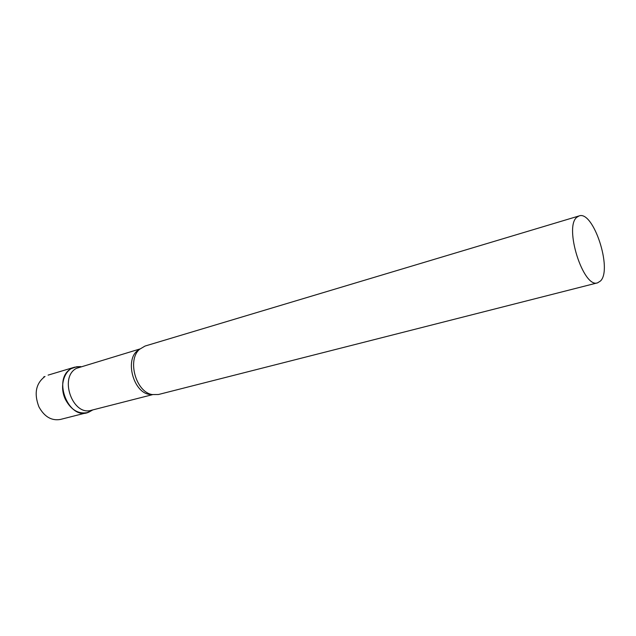 <?xml version="1.0" encoding="UTF-8"?>
<svg xmlns="http://www.w3.org/2000/svg" width="636" height="636" viewBox="0 0 636 636"><rect width="100%" height="100%" fill="white"/><g stroke="black" fill="none" stroke-linecap="round" stroke-linejoin="round"><path stroke-width="0.95" d="M91.671 410.554L87.092 412.653C78.244 414.163 71.041 409.807 65.492 399.575C59.061 386.728 63.918 369.898 74.507 367.203L79.516 366.646L76.765 366.726L71.415 368.554C51.468 378.794 69.499 422.177 89.271 411.905L91.671 410.554M139.912 348.973L76.471 368.331C58.751 377.339 72.735 416.421 91.393 410.268L152.561 394.646M579.094 215.93L145.032 346.056L139.594 349.275C126.938 359.833 135.85 392.007 152.131 394.551L158.451 394.511L597.617 282.829L600.535 280.953C612.675 269.267 593.332 210.214 579.094 215.93L576.908 217.218C563.735 226.814 583.379 288.736 597.617 282.829M87.092 412.653L60.38 419.45C51.532 420.976 44.369 416.763 38.899 406.809C33.851 393.477 35.886 383.357 45.013 376.456L43.709 376.957M139.212 349.617C123.249 357.853 133.791 395.695 151.694 394.447M74.507 367.203L48.105 375.121M92.832 409.902L89.271 411.905M80.844 366.614L76.765 366.726"/></g></svg>
